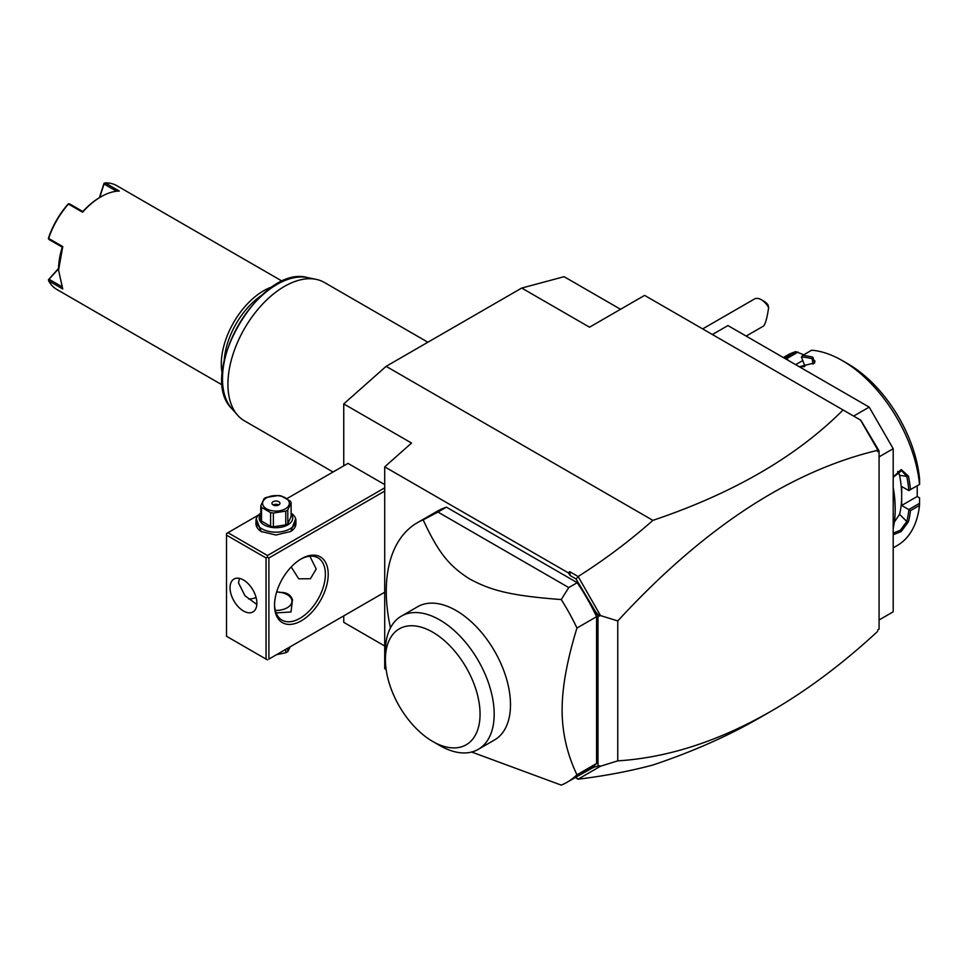 <?xml version="1.0" encoding="UTF-8"?>
<svg xmlns="http://www.w3.org/2000/svg" width="968" height="968" viewBox="0 0 968 968"><rect width="100%" height="100%" fill="white"/><g stroke="black" fill="none" stroke-linecap="round" stroke-linejoin="round"><path stroke-width="1.45" d="M343.749 465.826L343.749 403.91L386.123 366.34L521.716 288.053L564.09 276.691L620.536 309.288M384.707 645.995L343.749 622.339L343.749 615.878M575.67 777.292L593.711 767.297L597.994 766.051L597.994 615.757L576.033 578.949L570.212 575.585L569.692 571.652L578.138 576.529C604.964 559.504 629.878 540.773 652.892 520.361C733.236 493.317 796.628 456.533 843.08 409.972L644.603 295.385L589.524 327.196L521.716 288.053M652.892 520.361L386.123 366.34M576.033 777.498L578.138 779.192C604.964 775.913 629.878 771.181 652.892 765.01C692.41 751.797 728.045 736.031 759.82 717.712L771.508 710.96C807.288 690.269 842.668 663.733 877.661 631.378L877.661 631.281M843.08 409.972L860.794 420.209L879.077 450.894L879.077 629.188L877.661 629.999M853.655 416.083L869.191 407.117L893.198 448.704L893.198 611.8L879.077 619.956M712.4 334.529L727.936 325.563L869.191 407.117M879.077 456.86L893.198 448.704M919.6 503.299L908.77 509.555L901.68 505.465L917.216 496.487L919.576 497.854L919.503 505.429L910.465 510.644A109.868 63.428 60 0 1 908.444 521.74L901.196 531.541L893.198 534.784M919.503 505.429A109.868 63.428 60 0 1 897.288 545.48L893.198 547.84M893.198 528.504A109.868 63.428 -120 0 0 895.182 509.543A109.868 63.428 -120 0 0 893.198 488.283M910.465 510.644L908.77 509.555M908.855 509.712A108.67 62.739 60 0 1 906.774 521.498L900.385 530.21L893.198 533.126M901.68 505.465L901.68 496.003A97.877 56.507 60 0 1 899.575 514.323L894.359 522.054M908.444 521.74L906.774 521.498L899.575 514.323M893.198 487.412A108.67 62.739 60 0 1 895.182 508.563L895.182 509.543M893.198 477.018L901.208 469.528L908.444 476.123A109.868 63.428 60 0 1 910.465 489.542L919.6 484.387L919.576 478.93A101.87 58.818 60 0 0 848.004 363.895L842.354 360.628A109.868 63.428 60 0 1 919.503 484.315M783.342 357.543L787.42 355.183A109.868 63.428 60 0 1 795.865 351.626L803.73 354.808M783.826 357.833A109.868 63.428 60 0 1 786.827 356.841L795.865 351.626M812.842 357.204L814.693 362.867L799.253 366.739L804.952 366.219L801.407 357.071L802.654 355.425A109.868 63.428 60 0 1 812.842 357.204L812.225 358.765L814.995 361.076L814.209 363.315M842.354 360.628A109.868 63.428 60 0 0 811.692 350.21L802.654 355.425M908.444 476.123L906.774 476.389A108.67 62.739 60 0 1 908.855 490.57L910.465 489.542M897.735 471.38L899.575 475.264A97.877 56.507 60 0 1 901.68 496.003L901.68 486.541L908.855 490.57M908.77 490.631L919.6 484.387M801.443 356.962A108.67 62.739 60 0 1 812.225 358.765L812.987 364.174M785.399 358.729A108.67 62.739 60 0 1 787.093 358.245L786.827 356.841M787.94 360.205L787.093 358.245M787.214 358.341L798.043 352.086M802.762 360.556L795.66 364.658M917.216 496.487L917.216 485.767M799.362 366.739A97.877 56.507 60 0 1 804.093 366.763M893.198 477.297L901.571 470.654L906.774 476.389L899.575 475.264M578.114 779.143L600.499 766.22L617.765 760.86C667.799 757.75 719.055 741.113 771.508 710.96M575.258 777.534L578.138 779.192M343.749 403.91L411.545 443.054L384.707 466.854L384.707 668.67L386.147 669.505M384.707 484.581L347.984 463.382L286.964 498.605M384.707 466.854L568.337 572.862L569.692 571.652M578.138 576.529L600.499 615.575L617.765 620.936C703.312 528.08 789.948 471.21 877.661 450.326L875.992 446.514M860.516 420.039L877.661 449.745M576.033 578.949L578.114 576.819M570.212 575.585L568.337 572.862M471.658 752.027L561.246 785.121A149.81 86.491 -120 0 0 567.115 782.229L586.741 770.903A149.81 86.491 -120 0 0 596.578 763.486L596.578 616.689A149.81 86.491 -120 0 0 577.231 582.688L446.429 507.171A149.81 86.491 -120 0 0 436.919 511.406L417.305 522.744A149.81 86.491 -120 0 0 386.268 591.327A149.81 86.491 -120 0 0 390.467 627.833M617.765 620.936L617.765 760.86M600.499 615.575L597.994 615.757M593.711 767.297L597.994 766.051M599.458 765.64L600.499 766.22M593.711 609.55L599.458 616.168M879.077 450.894L877.661 451.705L877.661 450.326M446.429 507.171L437.959 512.06L568.76 587.576L561.246 599.567A149.81 86.491 60 0 1 576.952 628.026L596.578 616.689M576.952 628.026C567.054 660.261 562.106 687.582 562.118 709.98C562.106 732.401 567.054 754.011 576.952 774.811L596.578 763.486M567.115 782.229A149.81 86.491 -120 0 0 576.952 774.811M437.959 512.06L423.173 519.852A149.81 86.491 -120 0 0 417.305 522.744M568.76 587.576L577.231 582.688M401.345 616.144L417.656 606.73A76.908 44.407 60 0 1 476.921 627.325A76.908 44.407 60 0 1 510.487 704.728A76.908 44.407 60 0 1 494.563 739.927L478.252 749.353A76.908 44.407 -120 0 0 494.164 715.594A76.908 44.407 -120 0 0 461.191 637.367A76.908 44.407 -120 0 0 401.345 616.144A76.908 44.407 -120 0 0 385.409 651.355L385.409 659.51A66.913 38.635 -120 0 0 432.732 741.464A66.913 38.635 -120 0 0 480.055 714.142A66.913 38.635 -120 0 0 432.732 632.189A66.913 38.635 -120 0 0 385.409 659.51M561.246 599.567C509.059 595.598 490.474 590.178 469.298 578.767C450.241 566.437 439.169 554.579 423.173 519.852M432.732 741.464L439.799 745.541A76.908 44.407 -120 0 0 478.252 749.353M384.707 487.848L267.471 555.535L227.928 532.702L226.512 533.513L226.512 636.266L266.055 659.099L266.055 557.979L267.471 557.157L268.886 557.979L384.707 491.103M227.928 532.702L258.432 515.085M295.663 518.788L290.775 531.468L275.953 535.026L261.118 531.468L256.23 518.788M267.471 555.535L267.471 557.157M268.886 659.099L384.707 592.235L268.886 659.099L268.886 557.979M274.537 605.278A37.958 21.913 -60 0 1 301.375 558.79A37.958 21.913 -60 0 1 328.212 574.29A37.958 21.913 -60 0 1 301.375 620.766A37.958 21.913 -60 0 1 274.537 605.278M267.471 659.91L266.055 659.099M266.055 557.979L226.512 535.147M230.045 587.745A18.973 10.95 60 0 1 233.978 579.058A18.973 10.95 60 0 1 248.594 584.14A18.973 10.95 60 0 1 256.883 603.233A18.973 10.95 60 0 1 252.951 611.921A18.973 10.95 60 0 1 238.322 606.839A18.973 10.95 60 0 1 230.045 587.745M239.447 578.392L238.515 582.845L244.952 595.707L256.835 604.48M309.845 556.213L316.209 568.99L310.438 578.731L298.701 578.791L291.223 566.958M300.661 559.214A35.961 20.764 -60 0 1 317.94 557.822A35.961 20.764 -60 0 1 325.381 574.29A35.961 20.764 -60 0 1 309.687 610.469A35.961 20.764 -60 0 1 281.978 620.101A35.961 20.764 -60 0 1 274.549 604.443M248.558 598.95A35.961 20.764 120 0 0 256.096 597.558M279.716 592.452C286.455 592.126 290.715 594.582 292.505 599.845L290.981 612.006L276.11 612.901M275.311 610.421A15.984 9.22 0 0 0 290.594 604.891A15.984 9.22 0 0 0 287.254 594.679A15.984 9.22 0 0 0 276.654 591.98M287.254 594.679A15.984 9.22 0 0 0 287.242 594.679L287.956 595.078A16.976 9.801 180 0 1 292.505 599.845M285.754 649.359L285.754 652.771L276.521 654.683M287.798 648.185L287.798 651.585A15.379 8.881 180 0 1 286.818 652.202A15.379 8.881 180 0 1 285.754 652.771M287.798 651.585L290.267 646.757M261.481 531.674A19.977 11.531 180 0 1 255.976 523.724L255.976 520.627A19.977 11.531 180 0 1 260.779 513.125M291.114 513.125A19.977 11.531 180 0 1 295.918 520.627A19.977 11.531 180 0 1 283.588 531.287A19.977 11.531 180 0 1 261.82 528.782A19.977 11.531 180 0 1 255.976 520.627M295.918 520.627L295.918 523.724A19.977 11.531 180 0 1 290.412 531.674M291.114 513.875A16.783 9.692 180 0 1 285.608 525.939A16.783 9.692 180 0 1 264.082 524.874A16.783 9.692 180 0 1 260.779 513.875M261.529 507.377A15.379 8.881 0 0 1 260.779 505.768L260.779 519.501A15.379 8.881 0 0 0 261.529 521.111L261.529 507.377L270.592 512.604A15.379 8.881 0 0 0 273.375 513.04L285.754 511.116A15.379 8.881 0 0 0 286.818 510.559A15.379 8.881 0 0 0 287.798 509.942L287.798 523.676A15.379 8.881 180 0 1 285.754 524.862L273.375 526.774L273.375 513.04M260.779 505.768L264.095 498.617A15.379 8.881 0 0 1 265.075 498A15.379 8.881 0 0 1 266.139 497.443L278.518 495.519A15.379 8.881 0 0 1 281.301 495.955L290.364 501.182A15.379 8.881 0 0 1 291.114 502.791L291.114 516.537L287.798 523.676M261.529 521.111L270.592 526.338A15.379 8.881 0 0 0 273.375 526.774M270.592 526.338L270.592 512.604M291.114 502.791L287.798 509.942M285.754 524.862L285.754 511.116M266.49 497.879A13.383 7.732 0 0 0 266.49 508.805A13.383 7.732 0 0 0 285.415 508.805A13.383 7.732 0 0 0 285.415 497.879A13.383 7.732 0 0 0 266.49 497.879M278.772 501.702A3.993 2.311 0 0 0 274.416 501.206A3.993 2.311 0 0 0 271.947 503.336A3.993 2.311 0 0 0 273.121 504.969A3.993 2.311 0 0 0 277.477 505.465A3.993 2.311 0 0 0 279.946 503.336A3.993 2.311 0 0 0 278.772 501.702M278.772 504.969A3.993 2.311 0 0 0 273.121 504.969M761.356 299.741L764.188 301.375A9.982 5.772 60 0 1 768.072 304.968L768.616 307.594A13.988 8.071 -120 0 0 765.035 302.694A13.988 8.071 -120 0 0 761.356 299.741A13.988 8.071 -120 0 0 754.362 299.051L702.659 328.902M768.616 307.594C767.14 317.903 765.434 324.062 763.498 326.071L746.159 336.077M333.053 471.997L244.468 420.862A79.896 46.137 -60 0 1 237.632 415.236A79.896 46.137 -60 0 1 227.928 384.284A79.896 46.137 -60 0 1 257.936 309.324A79.896 46.137 -60 0 1 316.076 279.341A79.896 46.137 -60 0 1 324.377 282.462L427.88 342.224M261.602 295.361A57.935 33.444 120 0 0 224.261 360.036M272.976 286.564A59.931 34.594 120 0 0 221.285 364.137A59.931 34.594 120 0 0 222.325 374.301M282.487 281.349L116.777 185.674A59.931 34.594 120 0 0 105.173 182.879L119.294 191.035A59.931 34.594 120 0 0 100.938 196.794A59.931 34.594 120 0 0 82.582 212.222L68.462 204.066A59.931 34.594 120 0 0 48.63 238.43L62.751 246.586L58.564 270.193L62.751 288.972L48.63 280.817A59.931 34.594 120 0 0 56.858 289.468L222.567 385.143M58.564 270.193L58.564 269.213A58.733 33.904 -60 0 1 62.303 247.167L49.041 239.507L48.63 238.43M99.389 197.702L103.963 183.484L105.173 182.879M116.547 191.228L104.036 184.005L104.169 183.194M100.938 196.794L100.091 197.291A58.733 33.904 120 0 0 82.873 211.544L82.582 212.222M68.462 204.066L69.599 203.885L82.873 211.556M68.595 203.728L67.978 204.248A58.733 33.904 -60 0 0 48.545 237.922L48.4 238.721M48.63 280.817L49.041 279.268L61.553 286.492M49.041 279.268L58.564 268.741M48.4 279.788L58.576 268.39M99.692 197.52L104.036 184.005M316.076 279.341L307.534 277.598A77.089 44.504 120 0 0 238.455 325.115A77.089 44.504 120 0 0 231.848 408.702L237.632 415.236M261.118 531.468L261.82 531.88M307.534 277.598C260.44 263.877 196.407 374.785 231.848 408.702"/></g></svg>
